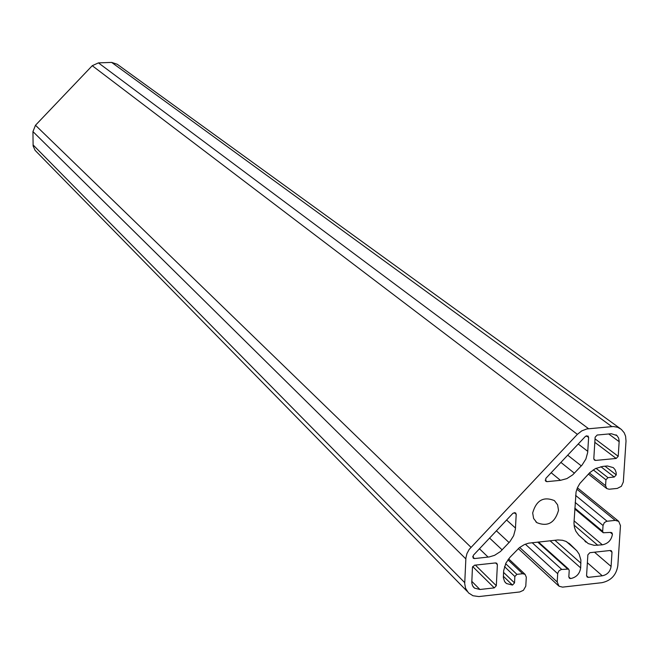 <?xml version="1.0" encoding="UTF-8"?>
<svg xmlns="http://www.w3.org/2000/svg" width="659" height="659" viewBox="0 0 659 659"><rect width="100%" height="100%" fill="white"/><g stroke="black" fill="none" stroke-linecap="round" stroke-linejoin="round"><path stroke-width="0.99" d="M558.511 510.313C554.903 522.9 547.67 527.011 536.821 522.628L533.601 518.444L532.678 512.949C536.294 500.296 543.543 496.186 554.408 500.626L557.605 504.827L558.511 510.313M467.149 591.312L35.108 150.367L33.123 145.977L32.95 131.594L35.487 125.259L92.252 65.702L98.438 62.885L111.643 62.407L117.17 64.228L620.177 428.531M472.445 567.383L474.488 565.208L495.543 562.926L496.754 563.239L497.38 564.672L496.318 585.727L494.283 587.886L479.917 589.492L474.554 588.141L472.627 585.884L471.778 582.935L472.445 567.383M588.339 577.358L587.169 577.053L586.576 575.645L587.861 554.837L589.871 552.695L610.25 550.487L611.412 550.8L612.005 552.209L611.082 566.443C610.25 571.608 607.318 574.73 602.277 575.801L588.339 577.358L586.568 575.785M577.375 434.355L581.773 430.871L586.823 428.943L613.29 426.513L617.582 427.263L621.272 429.322L624.197 432.757L625.589 436.209L626.017 441.044L623.323 481.984L621.396 486.301L617.269 488.418L609.122 489.233L606.758 488.574L605.572 485.683L605.942 479.801L607.969 477.643L614.237 477.034L616.264 474.884L616.124 472.462L615.119 469.752L613.298 467.635L607.392 465.971L602.787 466.407L595.39 468.615L589.756 472.66L579.813 483.541L577.506 487.602L576.065 491.96L573.964 523.081L574.417 527.307L575.809 531.17L578.75 535.182L588.223 543.584L594.138 545.339L602.375 544.82C608.133 543.626 611.478 540.067 612.425 534.144L611.84 532.727L610.662 532.406L603.265 532.752L602.672 531.327L603.043 525.503L604.328 522.645L606.651 521.294L615.193 520.379L618.702 521.335L620.465 525.602L617.829 565.694C616.322 575.076 610.984 580.752 601.832 582.696L562.564 587.128L559.013 586.213L557.201 581.996L557.728 573.264L558.956 570.842L561.287 569.483L568.61 569.088L569.211 570.505L568.832 576.864L569.425 578.273L570.612 578.577C576.386 577.358 579.739 573.791 580.67 567.893L580.884 560.026L579.154 554.145L576.905 550.875L570.175 544.285L565.916 541.385L562.531 540.281L557.951 539.952L528.658 543.156L524.391 544.581L519.457 547.604L509.967 557.308L505.931 563.058L503.665 570.636L503.352 577.646L504.572 581.477L506.458 583.536L512.488 585.077L514.522 582.918L514.86 576.518L516.887 574.36L522.669 573.717L525.075 574.343L526.302 577.177L525.783 586.164L523.435 590.291L519.778 591.963L478.813 596.568L472.964 595.744L468.458 592.861L465.551 588.281L464.71 583.627L465.897 557.992L466.951 553.585L469.15 549.458L577.375 434.355L92.252 65.702M618.216 456.308L616.19 458.458L595.596 460.427L594.41 460.089L593.808 458.631L595.135 437.197L597.178 435.031L611.338 433.729L616.923 435.558L618.612 438.037L619.188 441.135L618.216 456.308L595.028 438.878M585.431 436.373L588.017 436.011L588.627 437.477L587.68 452.461L585.859 459.076L582.095 465.015L572.712 474.851L566.888 478.607L560.463 480.337L546.995 481.655L545.784 481.317L545.817 478.401L585.431 436.373M512.966 513.254L515.585 512.859L516.211 514.317L515.396 529.169L513.616 535.742L509.868 541.673L500.461 551.525L494.604 555.315L489.209 556.954L474.496 558.568L473.269 558.255L473.269 555.364L512.966 513.254M98.438 62.885L588.553 428.688M111.643 62.407L611.799 426.579M589.434 472.973L605.572 485.683M593.248 469.867L605.942 479.801M595.991 468.318L607.969 477.643M600.876 466.696L614.237 477.034M604.987 466.201L616.264 474.884M574.055 525.108L597.82 545.314M574.063 520.857L602.375 544.82M610.366 532.439L612.425 534.144M574.829 508.122L602.672 531.327M575.167 502.438L603.043 525.503M575.587 495.395L607.071 521.228M576.864 489.2L615.193 520.379M519.671 547.44L557.201 581.996M525.33 544.186L557.679 573.692M532.143 542.67L561.715 569.409M537.711 542.077L567.424 568.783M568.824 576.963L570.612 578.577M550.059 540.767L580.67 567.893M554.886 540.256L580.95 563.231M566.468 541.649L576.221 550.166M568.972 543.238L570.175 544.285M503.344 576.238L512.488 585.077M503.55 572.366L514.522 582.918M504.497 566.616L514.86 576.518M505.642 563.659L516.887 574.36M507.924 559.788L522.669 573.717M33.049 144.889L464.727 582.647M32.95 131.594L465.831 558.881M35.487 125.259L470.946 547.25M609.995 550.512L612.005 552.209M594.509 552.193L611.082 566.443M587.375 562.745L602.277 575.801M594.813 442.329L616.19 458.458M593.825 459.059L595.596 460.427M608.71 433.976L619.172 441.687M586.353 435.764L588.627 437.477M578.231 444.009L587.779 451.349M567.704 455.18L581.304 465.897M560.891 462.404L574.409 473.22M551.163 472.725L560.463 480.337M545.174 480.139L546.995 481.655M495.568 562.926L497.38 564.672M475.37 565.117L496.318 585.727M472.668 566.526L494.283 587.886M471.786 581.32L479.917 589.492M514.234 512.554L516.211 514.317M506.59 520.017L515.486 528.065M496.408 530.816L509.077 542.555M489.579 538.057L502.166 549.886M479.472 548.79L488.113 557.102M472.635 556.756L474.496 558.568M535.841 521.763L536.821 522.628M588.388 474.06L606.758 488.574M584.97 541.253L586.04 542.176M574.772 508.987L603.191 532.694M577.408 487.817L618.702 521.335M518.279 548.601L558.395 585.645M538.436 541.995L568.61 569.088M505.099 582.218L506.458 583.536M508.641 558.84L525.075 574.343M616.025 434.849L616.552 435.237M473.137 586.708L474.554 588.141"/></g></svg>
